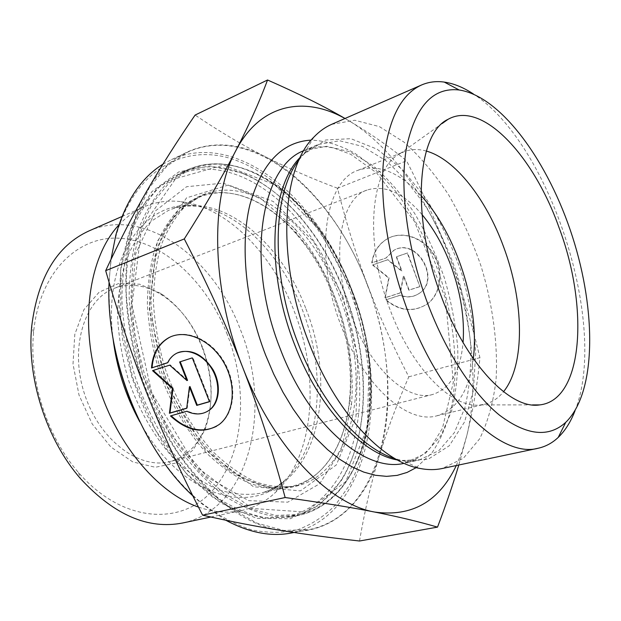 <?xml version="1.0" encoding="UTF-8"?>
<svg xmlns="http://www.w3.org/2000/svg" width="621" height="621" viewBox="0 0 621 621"><rect width="100%" height="100%" fill="white"/><g stroke="black" fill="none" stroke-linecap="round" stroke-linejoin="round"><path stroke-width="0.47" stroke-dasharray="3.1 2.33" d="M386.029 299.718C399.908 311.059 413.687 312.448 427.364 303.902C440.887 294.137 444.162 271.773 434.11 254.913C424.228 237.952 403.402 230.492 388.661 238.091C379.315 243.16 373.78 251.389 372.072 262.768L386.239 257.901L393.861 250.348C416.396 236.547 441.71 279.489 419.183 293.415C413.431 297.156 407.128 297.738 400.273 295.177L385.695 299.896L399.947 295.355C406.809 297.917 413.112 297.335 418.857 293.593C441.391 279.667 416.07 236.702 393.528 250.504L385.905 258.064L371.731 262.931C373.446 251.544 378.973 243.316 388.327 238.247C403.076 230.639 423.902 238.107 433.792 255.076C443.852 271.944 440.576 294.315 427.046 304.08C413.361 312.635 399.582 311.245 385.695 299.896M419.881 286.654L408.797 290.201L403.44 275.934L400.04 293.003L384.919 297.847L388.746 278.115L372.515 264.988L387.551 259.842L401.647 271.16L396.268 256.853L407.291 253.081L419.881 286.654L407.617 252.926L396.594 256.698L401.973 270.997L387.884 259.679L372.848 264.833L389.08 277.952L385.253 297.669L400.366 292.833L403.766 275.763L409.123 290.023L420.2 286.475M170.48 415.938L171.155 415.744M216.473 426.332L219.718 424.19C234.823 412.949 237.338 384.927 224.592 362.602C212.017 340.168 187.27 328.796 170.457 336.892M167.662 362.656L168.19 362.485C170.138 358.441 172.917 355.398 176.535 353.365L177.241 352.992M167.616 362.765L168.19 362.485M207.321 411.451C201.204 414.517 194.536 414.362 187.317 410.97L171.039 415.635M186.758 411.273L187.317 410.97M192.285 357.882L180.237 361.756M179.632 361.95L180.206 361.67M187.542 380.308L170.239 364.876L153.201 370.442M169.673 365.148L170.239 364.876M152.556 370.652L153.131 370.372M186.711 408.16L187.255 407.997L189.987 386.526M186.696 408.3L187.255 407.997M209.448 401.593L210.053 401.422L192.852 357.603M209.502 401.725L210.053 401.422M345.152 293.671C324.348 238.627 286.071 191.268 243.51 173.903C221.433 164.829 200.273 164.565 180.012 173.104L160.482 185.935C148.737 197.905 139.081 213.244 131.52 231.951C125.426 252.382 122.213 274.994 121.871 299.796C123.307 325.373 127.747 351.16 135.199 377.164C144.266 402.649 155.654 426.208 169.354 447.842C184.064 467.815 199.83 484.341 216.667 497.413C233.706 508.234 250.48 515.096 266.991 517.999L290.341 517.076C311.789 512.24 328.851 499.711 341.527 479.497C370.419 433.745 369.945 358.17 345.152 293.671M344.74 293.686C369.712 358.643 370.194 434.754 341.061 480.926L318.907 505.517L290.209 518.745L256.636 518.356L220.703 502.994L185.671 472.783L155.219 429.763L132.778 377.941L120.885 322.726L120.637 270.019L131.559 225.066L151.85 191.672L178.933 171.823L209.968 165.9L242.299 173.011C285.225 190.546 323.782 238.262 344.74 293.686M132.754 406.219C150.53 447.43 173.414 479.645 201.406 502.863C218.15 515.469 234.901 524.473 251.645 529.868C268.07 533.191 283.564 533.097 298.127 529.589C311.944 524.295 324.247 516.253 335.045 505.447L348.823 486.22C376.869 435.833 375.488 358.333 350.073 291.016C326.367 228.978 282.369 176.31 233.659 159.481C185.291 142.846 134.485 168.811 115.933 236.399C106.672 271.563 106.796 311.082 116.306 354.948M162.912 164.223L171.551 159.566C237.525 129.463 318.915 199.83 351.851 290.31C391.727 389.988 371.203 517.177 291.334 533.012M225.803 520.227L202.182 504.058L192.805 495.806M109.063 282.237L111.004 259.376M367.391 285.163C407.485 385.796 387.978 513.932 308.753 529.69L283.696 530.412L256.892 523.099L229.475 507.512C211.264 493.113 194.171 474.941 178.188 452.981C163.269 429.204 150.841 403.316 140.897 375.332C132.708 346.782 127.763 318.503 126.063 290.481C126.296 263.32 129.626 238.588 136.061 216.287L149.296 187.658L166.847 166.125L187.651 152.129C253.12 122.306 334.222 193.83 367.391 285.163M118.883 224.973C126.397 216.923 134.726 210.907 143.87 206.917C155.685 201.864 168.05 200.109 180.967 201.646C227.348 207.003 272.588 254.043 294.385 311.649C320.296 377.56 314.498 457.188 274.521 493.307C264.903 502.071 253.826 507.831 241.282 510.594C227.837 513.458 213.562 512.286 198.472 507.085M88.974 230.934C145.019 206.172 213.795 257.909 240.35 329.472C272.844 408.486 250.201 508.948 182.652 522.991M227.333 334.626C207.406 283.556 165.978 243.106 122.741 238.518C79.713 233.744 39.309 270.818 33.581 332.569C28.853 379.967 47.056 436.734 78.479 472.542C122.321 523.2 181.441 526.197 212.685 490.311C244.332 454.603 248.749 389.631 227.333 334.626M201.926 346.821C213.05 376.59 213.981 404.434 204.713 430.353L192.937 450.155L176.007 463.025L155.297 467.271L132.801 461.923L110.911 447.05L92.218 423.964L79.038 395.173L73.014 364.092L74.792 334.432L83.944 309.607L99.135 292.173L118.448 283.58L139.709 284.201L160.8 293.461C178.84 305.656 192.549 323.448 201.926 346.821M337.498 188.248C311.385 178.398 287.275 167.864 265.167 156.655C308.303 178.646 346.153 228.318 367.562 285.078C356.508 255.984 346.487 223.707 337.498 188.248L406.569 160.839C424.027 194.738 438.457 227.061 449.868 257.808C461.333 288.563 471.347 321.849 479.924 357.657C477.611 383.289 473.233 409.301 466.79 435.701L458.795 465.005M359.512 541.007C365.039 509.158 371.684 480.67 379.423 455.527C364.768 504.958 328.035 538.12 280.265 530.334C233.046 523.813 177.156 470.827 147.953 395.981C117.85 321.678 119.372 236.329 147.231 190.352C174.54 143.001 222.427 134.338 265.167 156.655C243.238 145.593 219.881 131.737 195.103 115.071M379.423 455.527C387.17 430.159 396.966 403.922 408.804 376.815C392.317 344.802 378.569 314.218 367.562 285.078C389.103 341.829 394.475 405.987 379.423 455.527M408.804 376.815L479.924 357.657M345.035 118.479L348.35 120.412C369.829 133.096 389.235 146.572 406.569 160.839M202.368 346.992C193.31 324.418 180.09 307.263 162.71 295.518C146.354 285.078 130.255 282.664 114.404 288.268C84.611 299.097 69.311 347.17 84.355 393.466C99.049 439.878 139.453 470.081 169.991 461.558C186.145 456.901 197.835 445.575 205.062 427.566C214.012 402.594 213.112 375.736 202.368 346.992M422.024 214.594C403.192 192.735 384.873 184.553 367.073 190.049C338.864 198.751 329.805 261.387 352.534 319.07C371.288 369.565 408.144 402.051 432.643 394.49C450.326 388.606 460.464 371.296 463.072 342.559M456.303 465.533L462.187 451.257L466.79 435.701C479.373 384.29 472.123 317.478 449.868 257.808C427.729 198.138 390.267 145.135 348.35 120.412L344.989 118.502M426.317 151.066C418.329 148.823 410.846 149.071 403.867 151.811L400.002 153.682C370.59 167.802 363.588 241.654 390.174 309.964C412.111 369.223 452.678 409.099 480.584 404.915L484.822 404.193C492.088 402.354 498.321 398.208 503.515 391.735M420.999 195.553C399.334 172.079 378.352 163.649 358.061 170.263C324.643 180.874 313.566 255.844 340.983 325.311C363.58 385.967 407.679 424.5 436.827 415.822C457.18 409.394 469.344 390.337 473.311 358.643M331.676 124.324L354.808 120.264L379.447 126.63L404.116 142.209C420.161 156.608 435.034 174.222 448.727 195.056C461.481 217.218 472.27 240.94 481.089 266.215C492.725 304.616 498.042 343.755 496.094 379.245C493.47 402.028 487.966 421.907 479.606 438.876L463.258 458.383L442.09 468.537M575.062 410.644C608.759 325.668 550.361 143.591 473.52 94.074M302.66 241.685L297.086 234.893C267.845 200.599 228.839 183.614 197.036 197.315L180.284 207.988C170.232 218.049 161.988 231.004 155.553 246.84C150.383 264.127 147.651 283.261 147.371 304.243C148.598 325.862 152.355 347.659 158.658 369.635C169.774 402.059 186.579 431.145 206.661 453.167C220.471 466.449 234.622 476.462 249.114 483.2C263.467 487.966 277.129 489.395 290.108 487.485C323.945 480.126 345.796 443.627 349.631 398.721C354.498 346.301 335.728 283.82 302.66 241.685M308.241 239.613C278.41 200.769 236.601 180.269 202.788 194.854L186.09 205.512C176.077 215.588 167.872 228.559 161.476 244.433C156.345 261.767 153.659 280.964 153.418 302.016C154.676 323.712 158.471 345.594 164.798 367.663C175.96 400.227 192.797 429.445 212.879 451.583C226.696 464.935 240.839 475.003 255.316 481.787C269.646 486.585 283.285 488.036 296.225 486.142C332.67 477.696 354.715 435.911 356.05 385.905C357.215 335.658 338.794 279.233 308.241 239.613M300.781 235.918L294.758 228.559L260.579 198.215L223.187 183.141L186.603 186.719L155.7 210.698L135.65 253.958L130.666 311.548L142.551 374.805L169.673 433.171L207.228 477.114L248.703 500.642L287.787 502.172L319.621 483.798L341.271 449.79L351.424 405.218C356.594 348.528 336.442 281.476 300.781 235.918M304.469 228.031C269.079 181.751 218.359 156.74 177.024 175.339L157.54 188.109L141.076 207.779L128.617 233.876L121.017 265.509L118.921 301.309L122.64 339.524L132.118 378.15L146.874 415.076L166.079 448.331L188.605 476.229L213.182 497.537L238.503 511.518L263.335 517.945L286.615 516.998C331.04 507.442 357.642 457.832 359.66 399.311C361.469 340.463 340.285 274.692 304.469 228.031M315.499 223.832C280.125 177.148 229.568 151.71 188.458 170.201L169.091 182.954L152.75 202.671L140.424 228.885L132.964 260.696L131 296.737L134.85 335.247L144.437 374.199L159.294 411.459L178.561 445.024L201.126 473.202L225.695 494.735L250.969 508.886L275.724 515.414L298.903 514.53C343.071 505.013 369.301 455.154 371.063 396.307C372.616 337.118 351.292 270.919 315.499 223.832M351.804 291.474C388.777 383.98 369.899 500.844 297.723 515.593L274.443 516.486C257.963 513.544 241.212 506.627 224.189 495.729C207.36 482.571 191.586 465.944 176.861 445.855C163.129 424.096 151.71 400.405 142.605 374.781C135.114 348.645 130.62 322.734 129.129 297.048C129.416 272.138 132.584 249.44 138.615 228.947C146.129 210.185 155.731 194.815 167.422 182.838L186.882 170.022C246.677 143.226 321.259 207.647 351.804 291.474M352.231 291.451L319.349 229.731L274.505 184.592L223.731 165.046L175.759 178.569L141.658 227.558L131.978 304.895L151.617 392.387L195.848 466.41L251.955 508.452L305.478 512.022L345.726 481.624L367.345 427.372L369.115 360.514L352.231 291.451M342.784 296.201L357.789 357.859L355.949 417.281L336.357 464.919L300.494 490.869L253.469 486.755L204.72 449.402L166.498 384.896L149.343 308.971L157.299 241.406L186.572 197.835L228.435 185.004L273.325 201.522L313.341 241.251L342.784 296.201M335.441 299.12C309.693 228.8 247.6 176.302 198.573 197.532C186.968 203.486 176.744 212.545 167.887 224.709C160.063 238.557 154.412 254.858 150.926 273.613C147.441 303.071 150.678 336.365 160.451 369.06C168.074 390.508 177.653 410.341 189.172 428.56C201.546 445.397 214.827 459.315 229.017 470.322C243.393 479.428 257.552 485.141 271.509 487.477L291.233 486.414C350.081 473.738 366.631 376.947 335.441 299.12M305.905 308.839C336.753 385.23 318.837 480.654 259.136 493.478C246.063 495.434 232.339 494.137 217.955 489.589C203.463 483.099 189.351 473.427 175.611 460.557C155.685 439.202 139.104 410.947 128.26 379.384C122.151 357.983 118.58 336.729 117.548 315.615C118.013 295.115 120.924 276.376 126.265 259.407C132.855 243.843 141.246 231.074 151.431 221.107L168.353 210.457C218.064 188.9 280.513 239.807 305.905 308.839M139.81 421.83C179.298 494.79 248.633 516.268 284.333 480.662C321.507 447.345 326.871 372.235 302.38 309.871C281.802 255.378 239.295 211.031 196.306 206.219C146.556 198.021 102.644 255.821 112.968 338.142M299.151 159.744L303.809 154.179L325.652 139.989L350.834 138.677L377.188 149.211L402.835 169.921L426.216 198.798C440.312 221.348 452.057 245.924 461.457 272.51C469.274 299.609 474.017 326.429 475.67 352.969L473.443 390.058L464.624 421.822L449.317 445.723L428.071 459.299L402.051 460.464L395.026 458.647M397.424 459.998C405.117 461.519 412.383 461.527 419.222 460.021L438.985 450.559L454.386 432.612L464.888 407.803C469.445 388.474 471.362 367.368 470.64 344.469C468.467 321.057 463.934 297.544 457.033 273.931C448.905 250.705 438.923 228.939 427.069 208.64C414.339 189.591 400.498 173.531 385.556 160.459L362.579 146.393L339.617 140.75L318.03 144.546C311.595 147.301 305.687 151.532 300.316 157.245M303.84 150.647L326.638 146.277L349.755 151.726L372.848 165.566C387.861 178.475 401.74 194.357 414.494 213.22C426.34 233.349 436.307 254.936 444.388 277.983C451.226 301.433 455.674 324.791 457.739 348.055C458.345 370.815 456.295 391.812 451.591 411.04L440.848 435.732L425.222 453.617L404.124 463.32M416.256 467.605L432.177 452.546C440.91 439.381 447.446 423.724 451.777 405.591C458.577 367.803 454.401 322.493 440.995 279.077C429.887 246.304 414.906 217.218 396.035 191.804C383.064 176.193 369.348 163.37 354.878 153.325C340.192 145.151 325.629 140.75 311.214 140.105M219.166 424.508L219.718 424.19M175.96 353.636L176.535 353.365M243.51 173.903L242.299 173.011M341.527 479.497L341.061 480.926M290.341 517.076L297.723 515.593C370.791 500.293 389.181 383.739 352.418 291.342C321.825 207.693 247.686 143.117 186.882 170.022L180.012 173.104M201.406 502.863L202.182 504.058M115.933 236.399L115.871 234.971M294.051 532.492L308.753 529.69M171.551 159.566L187.651 152.129M180.967 201.646L196.306 206.219C187.55 205.489 179.407 206.444 171.877 209.083L198.573 197.532L183.187 207.228C173.632 216.582 165.652 229.048 159.224 244.627C154.047 261.806 151.322 280.979 151.035 302.163C152.285 324.03 156.104 346.107 162.492 368.4C170.263 390.252 180.005 410.434 191.703 428.948C204.255 446.018 217.629 460.029 231.835 470.99C246.118 479.924 259.865 485.42 273.077 487.469L291.233 486.414L262.799 492.538C270.453 490.311 277.634 486.352 284.333 480.662L274.521 493.307M78.479 472.542L80.714 478.853M33.581 332.569L31.725 326.134M210.868 517.021L241.282 510.594M122.003 216.488L143.87 206.917M162.71 295.518L160.8 293.461M205.062 427.566L204.713 430.353M367.073 190.049L114.404 288.268M432.643 394.49L169.991 461.558M480.584 404.915L532.43 404.915M400.002 153.682L442.168 123.525M436.827 415.822L484.822 404.193M358.061 170.263L403.867 151.811M313.923 137.055L303.809 154.179C308.552 149.669 313.295 146.463 318.03 144.546L304.872 150.197C310.927 147.635 317.797 146.478 325.474 146.727L333.555 147.914L350.733 154.303L376.582 172.848L414.37 221.278L445.389 298.08L453.338 382.225L442.462 428.249L430.865 447.143C422.761 455.791 414.215 461.108 405.234 463.087L419.222 460.021C414.254 461.224 408.533 461.372 402.051 460.464L420.238 468.506M290.108 487.485L296.225 486.142M197.036 197.315L202.788 194.854M297.086 234.893L294.758 228.559M349.631 398.721L351.424 405.218M286.615 516.998L298.903 514.53M177.024 175.339L188.458 170.201"/><path stroke-width="0.93" d="M151.493 367.981C152.611 353.605 158.433 343.483 168.974 337.599C185.625 328.812 210.76 339.757 223.692 362.284C236.803 384.702 234.428 413.167 219.166 424.508C203.68 434.281 187.449 431.424 170.48 415.938L186.758 411.273C194.955 415.076 202.306 414.812 208.796 410.497C219.174 403.254 220.897 384.352 212.219 369.518C203.68 354.599 186.905 347.434 175.96 353.636C172.343 355.67 169.564 358.713 167.616 362.765L151.493 367.981L167.662 362.656M171.155 415.744C186.432 429.864 201.538 433.396 216.473 426.332M170.457 336.892L169.549 337.335C159.015 343.219 153.185 353.341 152.075 367.702M177.241 352.992C190.585 348.319 202.524 353.892 213.05 369.705C221.433 384.477 219.601 403.029 209.347 410.186L207.321 411.451M179.632 361.95L192.285 357.882L209.502 401.725L196.741 405.404L189.428 386.813L186.696 408.3L169.424 413.283L172.421 388.521L152.556 370.652L169.673 365.148L186.975 380.595L179.632 361.95M180.237 361.756L187.542 380.308L186.975 380.595M153.201 370.442L172.987 388.226L169.991 412.981L186.711 408.16M172.421 388.521L172.987 388.226M169.424 413.283L169.991 412.981M189.428 386.813L189.987 386.526L197.299 405.102L209.448 401.593M196.741 405.404L197.299 405.102M116.306 354.948C120.319 372.507 125.799 389.6 132.754 406.219M294.051 532.492L291.334 533.012C270.958 536.971 249.114 532.709 225.803 520.227M192.805 495.806C141.93 449.55 105.399 357.572 109.063 282.237M111.004 259.376L115.871 234.971C125.527 201.251 141.208 177.668 162.912 164.223M198.472 507.085C156.608 492.655 114.093 441.477 96.899 379.819C79.635 318.162 90.13 255.526 118.883 224.973M210.868 517.021L182.652 522.991C148.155 529.713 114.171 514.995 80.714 478.853C46.459 439.909 26.517 377.739 31.725 326.134C37.92 277.269 57 245.536 88.974 230.934L122.003 216.488M267.55 79.993L195.103 115.071C177.125 141.223 161.173 166.319 147.231 190.352C133.375 214.144 119.527 240.917 105.686 270.663C118.875 316.547 132.964 358.317 147.953 395.981C162.904 433.706 181.115 473.443 202.601 515.182C230.251 521.415 256.139 526.468 280.265 530.334C304.608 534.27 331.024 537.825 359.512 541.007L437.518 527.128C419.09 521.733 398.139 516.711 374.657 512.053C351.502 507.435 321.67 502.591 285.155 497.53C272.565 451.087 258.383 407.617 242.601 367.127C226.882 326.669 207.445 283.929 184.29 238.922C206.063 204.495 223.25 175.075 235.833 150.662C248.602 125.978 259.174 102.426 267.55 79.993C298.701 93.693 324.535 106.525 345.035 118.479M202.601 515.182L285.155 497.53M105.686 270.663L184.29 238.922M458.795 465.005C453.353 483.332 446.258 504.035 437.518 527.128M463.072 342.559C464.741 318.045 460.712 292.46 450.978 265.811C443.479 245.831 433.831 228.753 422.024 214.594M344.989 118.502C304.406 95.704 260.246 103.49 235.833 150.662C210.131 197.672 211.07 287.709 242.601 367.127C273.263 447.097 329.138 504.322 374.657 512.053C411.894 517.146 439.109 501.636 456.303 465.533M503.515 391.735C525.475 364.814 524.062 301.503 503.569 246.793C486.259 199.232 455.263 159.023 426.317 151.066M559.001 227.519C588.925 306.557 583.693 400.304 539.626 404.915C510.547 409.782 466.123 364.077 441.081 295.806C410.792 217.024 416.986 133.445 448.028 119.333C482.269 99.88 533.85 156.158 559.001 227.519M473.311 358.643C479.854 306.549 456.621 234.117 420.999 195.553M538.081 448.261L442.09 468.537C435.236 469.988 427.954 469.981 420.238 468.506C382.342 462.203 335.053 411.762 308.691 342.07C276.252 259.819 281.367 168.438 313.923 137.055C319.341 131.373 325.257 127.126 331.676 124.324L421.558 84.984C400.421 94.563 387.667 120.746 383.273 163.533C380.036 205.683 388.971 260.975 407.95 311.509C441.337 401.927 501.17 458.655 538.081 448.261C545.642 446.608 552.364 442.983 558.232 437.401C565.195 430.702 570.808 421.783 575.062 410.644M473.52 94.074C463.577 87.483 453.827 83.486 444.263 82.088C436.245 80.963 428.676 81.925 421.558 84.984M427.698 303.56C407.027 248.384 399.326 187.806 406.576 147.061C415.542 106.075 433.062 87.049 459.144 89.983C501.341 96.348 548.669 162.306 572.523 236.888C596.502 311.424 596.37 392.604 565.747 422.334C548.685 437.898 526.585 435.492 499.431 415.115C473.303 393.916 446.126 352.557 427.698 303.56M112.968 338.142C116.562 367.756 125.504 395.655 139.81 421.83M395.026 458.647C360.723 448.509 320.863 403.355 298.22 343.747C270.228 272.72 272.526 192.883 299.151 159.744M300.316 157.245C270.057 187.045 265.214 270.267 294.641 344.671C318.557 407.733 361.911 453.757 397.424 459.998M404.124 463.32C365.777 472.822 309.095 425.269 280.335 349.095C245.264 261.371 260.921 166.436 303.84 150.647M311.214 140.105C282.089 141.774 261.651 163.284 249.914 204.643C240.016 245.512 245.551 303.234 265.586 355.002L273.752 374.145L283.013 392.27L293.197 409.107L304.135 424.407L315.647 437.968L327.546 449.612L339.64 459.23L351.758 466.736L363.72 472.084L375.371 475.282L386.565 476.361L397.184 475.375L407.112 472.418L416.256 467.605M168.974 337.599L169.549 337.335M208.796 410.497L209.347 410.186M532.43 404.915L539.626 404.915M442.168 123.525L448.028 119.333M459.144 89.983L444.263 82.088M565.747 422.334L558.232 437.401"/></g></svg>
